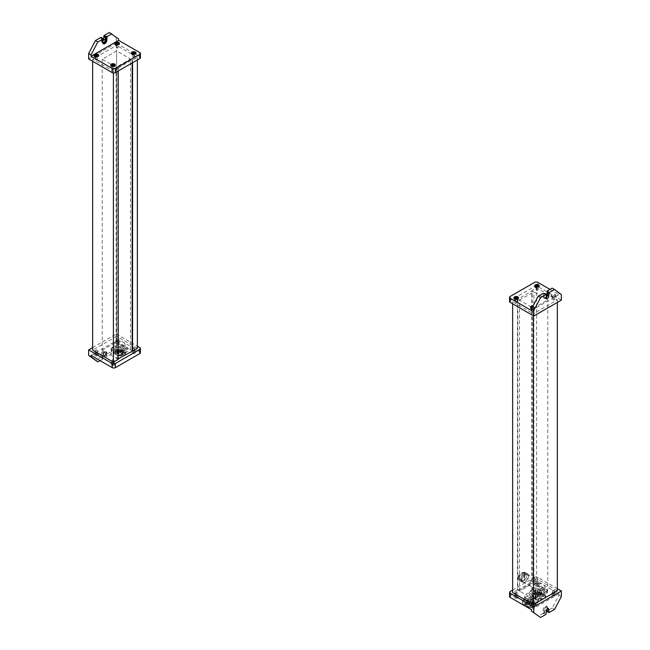 <?xml version="1.0" encoding="UTF-8"?>
<svg xmlns="http://www.w3.org/2000/svg" width="650" height="650" viewBox="0 0 650 650"><rect width="100%" height="100%" fill="white"/><g stroke="black" fill="none" stroke-linecap="round" stroke-linejoin="round"><path stroke-width="0.49" stroke-dasharray="3.25 2.44" d="M118.601 340.909L116.204 339.519L109.411 352.43L111.808 353.811L118.601 340.909L118.601 339.519L139.758 351.739A2.259 1.3 180 0 1 140.416 352.658M116.204 339.519L116.204 333.994L137.361 346.206M92.649 347.588L116.204 333.994M117.796 338.829A0.845 0.487 0 0 0 116.602 338.138A0.845 0.487 0 0 0 117.796 338.829M134.363 348.4A0.845 0.487 0 0 0 133.169 347.709A0.845 0.487 0 0 0 134.363 348.4M113.604 360.384A0.845 0.487 0 0 0 112.409 359.694A0.845 0.487 0 0 0 113.604 360.384M97.037 350.821A0.845 0.487 0 0 0 95.843 350.123A0.845 0.487 0 0 0 97.037 350.821M116.602 341.412A0.845 0.487 180 0 1 117.796 342.103A0.845 0.487 180 0 1 116.602 341.412M95.843 353.397A0.845 0.487 180 0 1 97.037 354.088A0.845 0.487 180 0 1 95.843 353.397M133.169 350.976A0.845 0.487 180 0 1 134.363 351.674A0.845 0.487 180 0 1 133.169 350.976M112.409 362.968A0.845 0.487 180 0 1 113.604 363.659A0.845 0.487 180 0 1 112.409 362.968M91.049 355.428L118.601 339.519M132.169 351.276A2.259 1.3 180 0 1 134.631 350.992A2.259 1.3 180 0 1 136.029 352.202A2.259 1.3 180 0 1 135.362 353.121A2.259 1.3 180 0 1 132.901 353.405A2.259 1.3 180 0 1 131.511 352.202A2.259 1.3 180 0 1 132.169 351.276M115.603 341.713A2.259 1.3 180 0 1 118.064 341.429A2.259 1.3 180 0 1 119.462 342.631A2.259 1.3 180 0 1 118.796 343.558A2.259 1.3 180 0 1 116.334 343.842A2.259 1.3 180 0 1 114.944 342.631A2.259 1.3 180 0 1 115.603 341.713M111.41 363.261A2.259 1.3 180 0 1 113.872 362.984A2.259 1.3 180 0 1 115.269 364.187A2.259 1.3 180 0 1 114.603 365.105A2.259 1.3 180 0 1 112.141 365.389A2.259 1.3 180 0 1 110.752 364.187A2.259 1.3 180 0 1 111.41 363.261M94.843 353.697A2.259 1.3 180 0 1 97.305 353.413A2.259 1.3 180 0 1 98.694 354.624A2.259 1.3 180 0 1 98.036 355.542A2.259 1.3 180 0 1 95.574 355.826A2.259 1.3 180 0 1 94.185 354.624A2.259 1.3 180 0 1 94.843 353.697M132.169 350.399A2.259 1.3 180 0 1 134.631 350.123A2.259 1.3 180 0 1 136.029 351.325A2.259 1.3 180 0 1 135.362 352.243A2.259 1.3 180 0 1 132.901 352.527A2.259 1.3 180 0 1 131.511 351.325A2.259 1.3 180 0 1 132.169 350.399M94.843 352.82A2.259 1.3 180 0 1 97.305 352.544A2.259 1.3 180 0 1 98.694 353.746A2.259 1.3 180 0 1 98.036 354.664A2.259 1.3 180 0 1 95.574 354.949A2.259 1.3 180 0 1 94.185 353.746A2.259 1.3 180 0 1 94.843 352.82M115.603 340.836A2.259 1.3 180 0 1 118.064 340.551A2.259 1.3 180 0 1 119.462 341.762A2.259 1.3 180 0 1 118.796 342.68A2.259 1.3 180 0 1 116.334 342.964A2.259 1.3 180 0 1 114.944 341.762A2.259 1.3 180 0 1 115.603 340.836M111.41 362.391A2.259 1.3 180 0 1 113.872 362.107A2.259 1.3 180 0 1 115.269 363.309A2.259 1.3 180 0 1 114.603 364.236A2.259 1.3 180 0 1 112.141 364.512A2.259 1.3 180 0 1 110.752 363.309A2.259 1.3 180 0 1 111.41 362.391M106.023 352.779L106.819 353.234A2.819 1.633 120 0 0 106.234 351.942A2.819 1.633 120 0 0 104.057 352.698A2.819 1.633 120 0 0 102.83 355.542L102.83 358.767L102.026 358.312L102.026 355.079A2.819 1.633 120 0 1 103.261 352.243A2.819 1.633 120 0 1 105.438 351.488A2.819 1.633 120 0 1 106.023 352.779L106.218 356.119L105.625 356.468L103.74 355.574L103.626 352.316A1.69 0.975 -60 0 0 103.277 351.544L104.869 352.463A1.69 0.975 120 0 0 103.569 352.918A1.69 0.975 120 0 0 102.83 354.624L101.229 353.697A1.69 0.975 -60 0 1 101.969 351.991A1.69 0.975 -60 0 1 103.277 351.544M102.83 354.624L102.83 357.614L101.229 356.696L101.229 353.697M101.229 356.696L95.444 360.498M104.024 355.542L109.411 352.43M104.869 352.463A1.69 0.975 120 0 1 105.219 353.234L105.625 356.468M100.035 360.612L102.627 359.117L101.831 358.654L102.432 358.312L100.831 357.386M102.83 357.614L102.432 358.312M106.819 353.234L106.876 356.59L111.808 353.811M113.847 351.414A5.671 3.274 180 0 1 113.693 350.667A5.671 3.274 180 0 1 117.195 347.636A5.671 3.274 180 0 1 123.378 348.351A5.671 3.274 180 0 1 125.044 350.667A5.671 3.274 180 0 1 118.072 353.852L113.847 351.414L113.847 353.259A5.671 3.274 180 0 1 113.693 352.511A5.671 3.274 180 0 1 117.195 349.481A5.671 3.274 180 0 1 123.378 350.196A5.671 3.274 180 0 1 125.044 352.511A5.671 3.274 180 0 1 123.378 354.827A5.671 3.274 180 0 1 118.072 355.696L113.847 353.259M118.072 353.852L118.072 355.696M113.514 347.287L121.509 346.044L127.367 349.424L125.222 354.047L117.228 355.282L111.369 351.902L113.514 347.287L113.514 345.442L121.509 344.199L121.509 346.044M114.766 354.25A5.111 2.949 180 0 1 116.407 350.561A5.111 2.949 180 0 1 122.98 350.886A5.111 2.949 180 0 1 122.98 355.054A5.111 2.949 180 0 1 117.146 355.623M122.168 351.358A3.949 2.283 180 0 1 123.321 352.966A3.949 2.283 180 0 1 120.884 355.079A3.949 2.283 180 0 1 116.577 354.583A3.949 2.283 180 0 1 115.416 352.966A3.949 2.283 180 0 1 117.853 350.862A3.949 2.283 180 0 1 122.168 351.358M121.509 344.199L127.367 347.579L127.367 349.424M127.367 347.579L125.222 352.202L125.222 354.047M125.222 352.202L117.228 353.438L117.228 355.282M117.228 353.438L111.369 350.058L111.369 351.902M111.369 350.058L113.514 345.442M122.395 350.984L121.916 351.26A3.949 2.283 180 0 1 116.577 351.122A3.949 2.283 180 0 1 115.416 349.513A3.949 2.283 180 0 1 117.853 347.401A3.949 2.283 180 0 1 122.168 347.896A3.949 2.283 180 0 1 123.321 349.513A3.949 2.283 180 0 1 122.395 350.984L122.298 354.266A3.949 2.283 180 0 1 122.021 354.429L122.298 354.266M115.359 351.138A5.671 3.274 180 0 1 113.693 348.822A5.671 3.274 180 0 1 117.195 345.792A5.671 3.274 180 0 1 123.378 346.507A5.671 3.274 180 0 1 125.044 348.822A5.671 3.274 180 0 1 121.542 351.845A5.671 3.274 180 0 1 115.359 351.138M123.378 342.355A5.671 3.274 180 0 1 125.044 344.671A5.671 3.274 180 0 1 121.542 347.701A5.671 3.274 180 0 1 115.359 346.986A5.671 3.274 180 0 1 113.693 344.671A5.671 3.274 180 0 1 117.195 341.648A5.671 3.274 180 0 1 123.378 342.355M121.916 351.26L121.639 354.128L122.119 354.161M137.361 348.278L116.602 336.294L116.602 45.411L92.649 59.239L113.409 71.224L118.194 68.461L102.229 59.239L116.602 50.944L132.567 60.158L137.361 57.395L116.602 45.411M116.602 336.294L92.649 350.123M92.649 61.311L92.649 59.239M113.409 72.971L113.409 71.224M118.194 70.996L118.194 68.461M118.194 359.344L102.229 350.123L102.229 59.239M102.229 350.123L116.602 341.827L116.602 50.944M116.602 341.827L132.169 350.821L130.512 349.854L116.139 358.158L116.139 67.267L117.796 68.226L132.169 59.93L130.512 58.971L116.139 67.267M132.567 62.692L132.567 60.158M137.361 59.93L137.361 57.395M116.139 358.158L118.194 358.881M132.169 62.928L132.169 59.93M130.512 349.854L130.512 58.971M117.796 359.117L117.796 68.226M118.601 38.951L109.411 32.5M116.204 37.57L116.204 43.103L139.758 56.704L139.758 52.553M140.416 57.623A2.259 1.3 0 0 0 139.758 56.704M116.204 43.103L88.652 59.004M97.037 59.93A0.845 0.487 180 0 1 95.843 59.239A0.845 0.487 180 0 1 97.037 59.93M113.604 69.493A0.845 0.487 180 0 1 112.409 68.803A0.845 0.487 180 0 1 113.604 69.493M134.363 57.509A0.845 0.487 180 0 1 133.169 56.818A0.845 0.487 180 0 1 134.363 57.509M117.796 47.946A0.845 0.487 180 0 1 116.602 47.255A0.845 0.487 180 0 1 117.796 47.946M95.94 56.704A0.845 0.487 0 0 0 96.939 56.704M116.699 44.72A0.845 0.487 0 0 0 117.699 44.72M112.515 66.276A0.845 0.487 0 0 0 113.506 66.276M133.274 54.283A0.845 0.487 0 0 0 134.266 54.283M110.882 65.439A2.259 1.3 0 0 0 110.752 65.877A2.259 1.3 0 0 0 112.141 67.08A2.259 1.3 0 0 0 114.603 66.796A2.259 1.3 0 0 0 115.269 65.877A2.259 1.3 0 0 0 115.131 65.439M115.074 43.883A2.259 1.3 0 0 0 114.944 44.322A2.259 1.3 0 0 0 116.334 45.532A2.259 1.3 0 0 0 118.796 45.248A2.259 1.3 0 0 0 119.462 44.322A2.259 1.3 0 0 0 119.324 43.883M94.315 55.876A2.259 1.3 0 0 0 94.185 56.306A2.259 1.3 0 0 0 95.574 57.517A2.259 1.3 0 0 0 98.036 57.233A2.259 1.3 0 0 0 98.694 56.306A2.259 1.3 0 0 0 98.564 55.876M131.641 53.454A2.259 1.3 0 0 0 131.511 53.893A2.259 1.3 0 0 0 132.901 55.096A2.259 1.3 0 0 0 135.362 54.811A2.259 1.3 0 0 0 136.029 53.893A2.259 1.3 0 0 0 135.899 53.454M102.83 38.61L101.229 37.684L101.229 40.682A1.69 0.975 -60 0 0 101.579 41.462L103.179 42.38M102.83 41.064A1.69 0.975 -60 0 1 101.579 41.462M101.229 40.682L102.83 41.608L102.83 39.301L102.026 38.837L102.026 42.063A2.819 1.633 120 0 0 102.611 43.355A2.819 1.633 120 0 0 103.074 43.485M512.639 590.07L534.601 577.395L534.601 581.539A2.259 1.3 180 0 1 537.794 581.539L558.951 593.759L558.951 595.14L552.167 608.051L554.556 609.432M558.951 595.14L561.348 596.521M509.584 596.521A2.259 1.3 180 0 1 510.242 595.603L534.601 581.539M557.351 588.689L537.794 577.395L537.794 581.539M534.601 577.395A2.259 1.3 180 0 1 537.794 577.395M532.204 602.054A0.845 0.487 0 0 0 533.398 602.745A0.845 0.487 0 0 0 532.204 602.054M515.637 592.491A0.845 0.487 0 0 0 516.831 593.182A0.845 0.487 0 0 0 515.637 592.491M536.396 580.507A0.845 0.487 0 0 0 537.591 581.197A0.845 0.487 0 0 0 536.396 580.507M552.963 590.07A0.845 0.487 0 0 0 554.158 590.761A0.845 0.487 0 0 0 552.963 590.07M533.398 606.019A0.845 0.487 180 0 1 532.204 605.329A0.845 0.487 180 0 1 533.398 606.019M554.158 594.035A0.845 0.487 180 0 1 552.963 593.344A0.845 0.487 180 0 1 554.158 594.035M516.831 596.456A0.845 0.487 180 0 1 515.637 595.766A0.845 0.487 180 0 1 516.831 596.456M537.591 584.472A0.845 0.487 180 0 1 536.396 583.781A0.845 0.487 180 0 1 537.591 584.472M558.951 593.759L531.399 609.659M517.831 597.911A2.259 1.3 180 0 1 515.369 598.187A2.259 1.3 180 0 1 513.971 596.984A2.259 1.3 180 0 1 514.637 596.066A2.259 1.3 180 0 1 517.099 595.782A2.259 1.3 180 0 1 518.489 596.984A2.259 1.3 180 0 1 517.831 597.911M534.398 607.474A2.259 1.3 180 0 1 531.936 607.758A2.259 1.3 180 0 1 530.538 606.548A2.259 1.3 180 0 1 531.204 605.629A2.259 1.3 180 0 1 533.666 605.345A2.259 1.3 180 0 1 535.056 606.548A2.259 1.3 180 0 1 534.398 607.474M538.59 585.918A2.259 1.3 180 0 1 536.128 586.202A2.259 1.3 180 0 1 534.731 585A2.259 1.3 180 0 1 535.397 584.082A2.259 1.3 180 0 1 537.859 583.798A2.259 1.3 180 0 1 539.248 585A2.259 1.3 180 0 1 538.59 585.918M555.157 595.489A2.259 1.3 180 0 1 552.695 595.774A2.259 1.3 180 0 1 551.306 594.563A2.259 1.3 180 0 1 551.964 593.645A2.259 1.3 180 0 1 554.426 593.361A2.259 1.3 180 0 1 555.815 594.563A2.259 1.3 180 0 1 555.157 595.489M517.831 597.033A2.259 1.3 180 0 1 515.369 597.317A2.259 1.3 180 0 1 513.971 596.107A2.259 1.3 180 0 1 514.637 595.189A2.259 1.3 180 0 1 517.099 594.904A2.259 1.3 180 0 1 518.489 596.107A2.259 1.3 180 0 1 517.831 597.033M555.157 594.612A2.259 1.3 180 0 1 552.695 594.896A2.259 1.3 180 0 1 551.306 593.694A2.259 1.3 180 0 1 551.964 592.767A2.259 1.3 180 0 1 554.426 592.483A2.259 1.3 180 0 1 555.815 593.694A2.259 1.3 180 0 1 555.157 594.612M534.398 606.596A2.259 1.3 180 0 1 531.936 606.881A2.259 1.3 180 0 1 530.538 605.678A2.259 1.3 180 0 1 531.204 604.752A2.259 1.3 180 0 1 533.666 604.467A2.259 1.3 180 0 1 535.056 605.678A2.259 1.3 180 0 1 534.398 606.596M538.59 585.049A2.259 1.3 180 0 1 536.128 585.325A2.259 1.3 180 0 1 534.731 584.122A2.259 1.3 180 0 1 535.397 583.204A2.259 1.3 180 0 1 537.859 582.92A2.259 1.3 180 0 1 539.248 584.122A2.259 1.3 180 0 1 538.59 585.049M548.421 608.538L546.821 607.62A1.69 0.975 -60 0 0 545.521 608.075A1.69 0.975 -60 0 0 544.781 609.781L544.375 613.47L545.976 614.388M547.17 608.936L547.17 608.392L547.568 608.628M546.821 607.62A1.69 0.975 -60 0 1 547.17 608.392M543.181 613.007L543.977 613.47L543.977 610.236A2.819 1.633 -60 0 1 545.212 607.401A2.819 1.633 -60 0 1 547.389 606.645A2.819 1.633 -60 0 1 547.974 607.937L547.17 607.474A2.819 1.633 -60 0 0 546.585 606.182A2.819 1.633 -60 0 0 544.416 606.938A2.819 1.633 -60 0 0 543.181 609.781L542.977 613.348L538.192 616.119M552.167 608.051L547.373 610.813L548.169 611.276L547.568 611.626L549.169 612.544M547.17 607.474L547.17 610.699L547.974 611.163L547.974 607.937M535.957 601.575A5.671 3.274 180 0 1 536.104 602.322A5.671 3.274 180 0 1 532.602 605.353A5.671 3.274 180 0 1 526.419 604.638A5.671 3.274 180 0 1 524.753 602.322A5.671 3.274 180 0 1 531.733 599.137L535.957 601.575L535.957 603.419A5.671 3.274 180 0 1 536.104 604.167A5.671 3.274 180 0 1 534.446 606.483A5.671 3.274 180 0 1 526.419 606.483L526.419 606.483A5.671 3.274 180 0 1 524.753 604.167A5.671 3.274 180 0 1 531.733 600.982L535.957 603.419M531.733 599.137L531.733 600.982M536.283 605.702L528.288 606.946L522.429 603.566L524.574 598.942L532.577 597.707L538.428 601.087L536.283 605.702L536.283 603.858L528.288 605.101L528.288 606.946M535.031 603.346A5.111 2.949 180 0 1 534.04 606.718A5.111 2.949 180 0 1 526.817 606.718L526.817 606.718A5.111 2.949 180 0 1 526.264 602.924A5.111 2.949 180 0 1 532.651 601.973M527.637 606.247A3.949 2.283 180 0 1 526.476 604.63A3.949 2.283 180 0 1 528.921 602.526A3.949 2.283 180 0 1 533.227 603.013A3.949 2.283 180 0 1 534.381 604.63A3.949 2.283 180 0 1 531.944 606.734A3.949 2.283 180 0 1 527.637 606.247M528.288 605.101L522.429 601.721L522.429 603.566M522.429 601.721L524.574 597.098L524.574 598.942M524.574 597.098L532.577 595.863L532.577 597.707M532.577 595.863L538.428 599.243L538.428 601.087M538.428 599.243L536.283 603.858M533.227 599.56A3.949 2.283 180 0 1 534.381 601.169A3.949 2.283 180 0 1 531.944 603.281A3.949 2.283 180 0 1 527.637 602.786A3.949 2.283 180 0 1 526.476 601.169A3.949 2.283 180 0 1 527.41 599.706L527.499 602.867A3.949 2.283 180 0 1 527.776 602.704L527.889 599.43A3.949 2.283 180 0 1 533.227 599.56M534.446 598.163A5.671 3.274 180 0 1 536.104 600.478A5.671 3.274 180 0 1 532.602 603.509A5.671 3.274 180 0 1 526.419 602.794A5.671 3.274 180 0 1 524.753 600.478A5.671 3.274 180 0 1 528.263 597.456A5.671 3.274 180 0 1 534.446 598.163M527.889 599.43L527.41 599.706M526.419 598.65A5.671 3.274 180 0 1 524.753 596.334A5.671 3.274 180 0 1 528.263 593.304A5.671 3.274 180 0 1 534.446 594.019A5.671 3.274 180 0 1 536.104 596.334A5.671 3.274 180 0 1 532.602 599.357A5.671 3.274 180 0 1 526.419 598.65M527.581 599.804L527.41 602.818L528.019 602.81L527.572 602.81L528.019 602.81L528.019 600.389M542.181 590.184A5.224 3.014 180 0 1 543.709 592.321A5.224 3.014 180 0 1 540.483 595.099A5.224 3.014 180 0 1 534.796 594.449A5.224 3.014 180 0 1 533.268 592.321A5.224 3.014 180 0 1 534.487 590.379L534.601 593.759A5.224 3.014 180 0 1 534.999 593.531L535.129 590.005A5.224 3.014 180 0 1 542.181 590.184M542.181 593.872A5.224 3.014 180 0 1 543.709 596.001A5.224 3.014 180 0 1 540.483 598.788A5.224 3.014 180 0 1 534.796 598.138A5.224 3.014 180 0 1 533.268 596.001A5.224 3.014 180 0 1 536.486 593.222A5.224 3.014 180 0 1 542.181 593.872M533.918 598.642A6.468 3.729 180 0 1 532.025 596.001A6.468 3.729 180 0 1 536.014 592.556A6.468 3.729 180 0 1 543.059 593.369A6.468 3.729 180 0 1 544.952 596.001A6.468 3.729 180 0 1 540.962 599.454A6.468 3.729 180 0 1 533.918 598.642M535.129 590.005L535.746 590.476L534.487 590.379M537.331 590.289L537.737 590.192L537.331 590.289M541.507 591.923L541.913 591.825L541.507 591.923M541.994 592.987L542.409 592.889L541.994 592.987M539.305 594.539L539.711 594.441L539.305 594.539M541.011 590.858L541.418 590.761L541.011 590.858M534.633 591.841L535.048 591.744L534.633 591.841M538.314 592.418L538.728 592.321L538.314 592.418M537.461 594.254L537.875 594.157L537.461 594.254M539.175 590.574L539.581 590.476L539.175 590.574M540.654 593.759L541.06 593.661L540.654 593.759M540.158 592.702L540.564 592.605L540.158 592.702M535.624 593.97L536.031 593.872L535.624 593.97M536.477 592.134L536.884 592.028L536.477 592.134M537.826 591.354L538.233 591.256L537.826 591.354M535.129 592.906L535.535 592.808L535.129 592.906M538.809 593.474L539.224 593.377L538.809 593.474M536.973 593.19L537.379 593.092L536.973 593.19M539.663 591.638L540.077 591.541L539.663 591.638M533.918 596.342A6.468 3.729 180 0 1 532.025 593.702A6.468 3.729 180 0 1 536.014 590.249A6.468 3.729 180 0 1 543.059 591.061A6.468 3.729 180 0 1 544.952 593.702A6.468 3.729 180 0 1 540.962 597.147A6.468 3.729 180 0 1 533.918 596.342M536.039 598.975L529.352 595.116L531.806 589.842L540.93 588.429L547.617 592.288L545.171 597.561L536.039 598.975L536.039 596.895L529.352 593.036L529.352 595.116M529.352 593.036L531.806 587.762L531.806 589.842M531.806 587.762L540.93 586.357L540.93 588.429M540.93 586.357L547.617 590.216L547.617 592.288M547.617 590.216L545.171 595.481L545.171 597.561M545.171 595.481L536.039 596.895M543.059 588.989A6.468 3.729 180 0 1 544.952 591.622A6.468 3.729 180 0 1 540.962 595.075A6.468 3.729 180 0 1 533.918 594.262A6.468 3.729 180 0 1 532.025 591.622A6.468 3.729 180 0 1 536.014 588.177A6.468 3.729 180 0 1 543.059 588.989M533.918 589.883A6.468 3.729 180 0 1 532.025 587.242A6.468 3.729 180 0 1 536.014 583.798A6.468 3.729 180 0 1 543.059 584.61A6.468 3.729 180 0 1 544.952 587.242A6.468 3.729 180 0 1 540.962 590.696A6.468 3.729 180 0 1 533.918 589.883M534.974 590.655L534.974 593.978L534.487 593.694L535.096 594.043L535.494 593.816L534.999 593.531M533.398 315.778L533.398 313.706L557.351 299.877L536.591 287.885L531.806 290.656L547.771 299.877L533.398 308.173L517.433 298.951L512.639 301.722L533.398 313.706M557.351 302.412L557.351 299.877M557.351 590.761L536.591 578.776L536.591 287.885M536.591 578.776L531.806 581.539L531.806 290.656M531.806 581.539L547.771 590.761L547.771 299.877M547.771 590.761L533.398 599.056L533.398 308.173M533.398 599.056L517.433 589.842L517.433 298.951M517.433 589.842L512.639 592.605M512.639 303.794L512.639 301.722M517.831 590.07L532.204 581.774L533.861 582.733L519.488 591.029L517.831 590.07L517.831 299.179L519.488 300.146L533.861 291.842L532.204 290.883L517.831 299.179M519.488 591.029L519.488 300.146M532.204 581.774L532.204 290.883M533.861 582.733L533.861 291.842M549.965 289.388L558.951 294.572L558.951 293.191L561.348 294.572M558.951 293.191L552.167 288.121M561.348 300.105L537.794 286.504A2.259 1.3 0 0 0 534.601 286.504L534.601 282.36M509.584 301.486A2.259 1.3 0 0 1 510.242 300.568L534.601 286.504M552.963 299.179A0.845 0.487 180 0 1 554.158 299.877A0.845 0.487 180 0 1 552.963 299.179M536.396 289.616A0.845 0.487 180 0 1 537.591 290.306A0.845 0.487 180 0 1 536.396 289.616M515.637 301.6A0.845 0.487 180 0 1 516.831 302.291A0.845 0.487 180 0 1 515.637 301.6M532.204 311.171A0.845 0.487 180 0 1 533.398 311.862A0.845 0.487 180 0 1 532.204 311.171M554.158 296.603A0.845 0.487 0 0 0 552.963 295.912A0.845 0.487 0 0 0 554.158 296.603M533.398 308.588A0.845 0.487 0 0 0 532.204 307.897A0.845 0.487 0 0 0 533.398 308.588M536.494 287.089A0.845 0.487 0 0 0 537.485 287.089M515.734 299.073A0.845 0.487 0 0 0 516.726 299.073M531.399 310.481L558.951 294.572M555.157 296.303A2.259 1.3 0 0 0 555.815 295.376A2.259 1.3 0 0 0 554.426 294.174A2.259 1.3 0 0 0 551.964 294.458A2.259 1.3 0 0 0 551.306 295.376A2.259 1.3 0 0 0 552.695 296.587A2.259 1.3 0 0 0 555.157 296.303M531.708 308.506A2.259 1.3 0 0 0 534.398 308.287A2.259 1.3 0 0 0 535.056 307.369A2.259 1.3 0 0 0 532.992 306.069M534.869 286.252A2.259 1.3 0 0 0 534.731 286.691A2.259 1.3 0 0 0 536.128 287.893A2.259 1.3 0 0 0 538.59 287.609A2.259 1.3 0 0 0 539.248 286.691A2.259 1.3 0 0 0 539.118 286.252M530.676 307.799A2.259 1.3 0 0 0 530.538 308.238A2.259 1.3 0 0 0 531.936 309.449A2.259 1.3 0 0 0 534.398 309.164A2.259 1.3 0 0 0 535.056 308.238A2.259 1.3 0 0 0 532.529 306.946M555.157 297.18A2.259 1.3 0 0 0 555.815 296.254A2.259 1.3 0 0 0 554.426 295.051A2.259 1.3 0 0 0 551.964 295.336A2.259 1.3 0 0 0 551.306 296.254A2.259 1.3 0 0 0 552.695 297.456A2.259 1.3 0 0 0 555.157 297.18M514.101 298.236A2.259 1.3 0 0 0 513.971 298.675A2.259 1.3 0 0 0 515.369 299.877A2.259 1.3 0 0 0 517.831 299.601A2.259 1.3 0 0 0 518.489 298.675A2.259 1.3 0 0 0 518.359 298.236M546.374 294.686L544.781 293.767L544.781 296.766L546.374 297.684M546.374 297.148A1.69 0.975 -60 0 1 545.131 297.537A1.69 0.975 -60 0 1 544.781 296.766M547.771 291.574L547.974 294.921A2.819 1.633 -60 0 1 546.739 297.757A2.819 1.633 -60 0 1 544.562 298.512A2.819 1.633 -60 0 1 543.977 297.221L543.181 296.766A2.819 1.633 -60 0 0 543.766 298.058A2.819 1.633 -60 0 0 546.374 296.766M547.974 294.921L547.17 294.458L547.17 292.386M543.181 296.766L543.181 293.532L543.977 293.995L543.977 297.221M521.983 579.841A4.29 2.478 120 0 0 522.868 581.799A4.29 2.478 120 0 0 526.175 580.653A4.29 2.478 120 0 0 528.052 576.331A4.29 2.478 120 0 0 527.158 574.372A4.29 2.478 120 0 0 523.851 575.518A4.29 2.478 120 0 0 521.983 579.841M529.563 584.22A4.29 2.478 120 0 0 530.457 586.178A4.29 2.478 120 0 0 533.764 585.033A4.29 2.478 120 0 0 535.633 580.71A4.29 2.478 120 0 0 534.747 578.752A4.29 2.478 120 0 0 531.44 579.898A4.29 2.478 120 0 0 529.563 584.22M528.588 576.022A5.054 2.917 -60 0 1 526.386 581.108A5.054 2.917 -60 0 1 522.486 582.465A5.054 2.917 -60 0 1 521.446 580.149A5.054 2.917 -60 0 1 523.648 575.063A5.054 2.917 -60 0 1 527.54 573.706A5.054 2.917 -60 0 1 528.588 576.022M520.78 579.053A4.176 2.413 -60 0 1 522.608 574.852A4.176 2.413 -60 0 1 525.826 573.731A4.176 2.413 -60 0 1 526.695 575.64A4.176 2.413 -60 0 1 524.867 579.849A4.176 2.413 -60 0 1 521.649 580.962A4.176 2.413 -60 0 1 520.78 579.053A4.176 2.413 -60 0 1 522.608 574.852A4.176 2.413 -60 0 1 525.826 573.731A4.176 2.413 -60 0 1 526.695 575.64A4.176 2.413 -60 0 1 524.867 579.849A4.176 2.413 -60 0 1 521.649 580.962A4.176 2.413 -60 0 1 520.78 579.053M518.172 578.256A5.054 2.917 -60 0 1 518.984 575.161L521.3 574.096A5.054 2.917 -60 0 1 524.493 572.252L524.493 571.976A5.054 2.917 -60 0 1 525.314 574.129A5.054 2.917 -60 0 1 524.493 577.233L524.493 579.629A5.054 2.917 -60 0 1 521.3 581.474L521.3 580.653L518.984 579.02L518.984 580.409A5.054 2.917 -60 0 1 518.172 578.256M527.54 573.706L524.493 571.951L524.493 573.373A4.176 2.413 -60 0 1 524.696 574.486A4.176 2.413 -60 0 1 524.493 575.835L524.493 577.233M521.3 581.474L518.984 580.409L522.486 582.465M518.984 575.161L518.984 576.55L521.3 574.917A4.176 2.413 -60 0 1 524.493 573.072L524.493 571.976M518.984 579.02A4.176 2.413 -60 0 1 518.789 577.899A4.176 2.413 -60 0 1 518.984 576.55M524.493 575.835L524.493 578.809A4.176 2.413 -60 0 1 521.3 580.653M524.493 579.629L524.493 578.809M521.3 574.917L521.3 574.096M524.696 574.486A4.176 2.413 -60 0 1 522.876 578.695A4.176 2.413 -60 0 1 519.651 579.816A4.176 2.413 -60 0 1 518.789 577.899A4.176 2.413 -60 0 1 520.609 573.698A4.176 2.413 -60 0 1 523.827 572.577A4.176 2.413 -60 0 1 524.696 574.486M139.758 347.588L139.758 351.739M105.219 353.234L103.626 352.316M105.219 356.233L103.626 355.314M102.026 355.079L102.83 355.542M107.022 356.582L106.218 356.119M106.819 356.468L106.023 356.005M121.737 351.154L121.843 354.323M122.216 350.878L122.395 354.096M102.026 42.063L102.83 42.526M510.242 591.451L510.242 595.603M544.781 609.781L546.374 610.699M544.781 612.771L546.374 613.697M543.977 610.236L543.181 609.781M542.977 613.348L543.782 613.811M528.06 599.528L527.776 602.704M537.331 592.938L537.737 592.841L537.331 592.938M541.507 594.571L541.913 594.474L541.507 594.571M541.994 595.636L542.409 595.538L541.994 595.636M539.305 597.188L539.711 597.09L539.305 597.188M541.011 593.507L541.418 593.409L541.011 593.507M534.633 594.498L535.048 594.401L534.633 594.498M538.314 595.067L538.728 594.969L538.314 595.067M537.461 596.903L537.875 596.806L537.461 596.903M539.175 593.222L539.581 593.125L539.175 593.222M540.654 596.416L541.06 596.318L540.654 596.416M540.158 595.351L540.564 595.254L540.158 595.351M535.624 596.619L536.031 596.521L535.624 596.619M536.477 594.783L536.884 594.685L536.477 594.783M537.826 594.003L538.233 593.905L537.826 594.003M535.129 595.562L535.535 595.457L535.129 595.562M538.809 596.131L539.224 596.034L538.809 596.131M536.973 595.847L537.379 595.749L536.973 595.847M539.663 594.287L540.077 594.189L539.663 594.287M535.616 590.289L535.746 593.791L535.096 594.043M535.494 593.816L535.129 593.328M537.794 286.504L537.794 282.36M510.242 300.568L510.242 296.416M118.048 338.488L118.048 341.762M116.35 338.488L116.35 341.762M97.289 350.472L97.289 353.746M95.591 350.472L95.591 353.746M134.615 348.051L134.615 351.325M132.917 348.051L132.917 351.325M113.856 360.035L113.856 363.309M112.157 360.035L112.157 363.309M136.029 351.325L136.029 352.202M131.511 351.325L131.511 352.202M98.694 353.746L98.694 354.624M94.185 353.746L94.185 354.624M119.462 341.762L119.462 342.631M114.944 341.762L114.944 342.631M115.269 363.309L115.269 364.187M110.752 363.309L110.752 364.187M105.438 351.488L106.234 351.942M106.876 356.59L106.08 356.135M105.341 356.493L103.74 355.574M125.044 350.667L125.044 352.511M113.693 350.667L113.693 352.511M115.416 349.513L115.416 352.966M125.044 344.671L125.044 348.822M113.693 344.671L113.693 348.822M120.957 351.033L120.599 353.608L120.502 351.033M119.226 350.878L118.869 353.454L118.771 350.878M121.688 348.303L121.339 350.878L121.241 348.303M117.496 350.724L117.146 353.299L117.049 350.724M122.233 350.293L121.875 352.869L121.778 350.293M118.235 347.994L117.886 350.569L117.788 347.994M121.964 349.302L121.607 351.877L121.509 349.302M120.291 349.107L119.941 351.683L119.844 349.107M118.893 349.911L118.544 352.495L118.446 349.911M120.591 350.09L120.234 352.666L120.144 350.09M116.959 348.725L116.602 351.309L116.513 348.725M119.966 348.148L119.608 350.724L119.511 348.148M117.228 349.724L116.87 352.3L116.781 349.724M118.601 348.936L118.243 351.512L118.146 348.936M123.321 349.513L123.321 352.966M121.639 351.016L121.948 354.437M95.591 59.581L95.591 56.306M97.289 59.581L97.289 56.306M116.35 47.596L116.35 44.322M118.048 47.596L118.048 44.322M112.157 69.152L112.157 65.877M113.856 69.152L113.856 65.877M132.917 57.159L132.917 53.893M134.615 57.159L134.615 53.893M110.752 65.877L110.752 65M115.269 65.877L115.269 65M114.944 44.322L114.944 43.453M119.462 44.322L119.462 43.453M94.185 56.306L94.185 55.437M98.694 56.306L98.694 55.437M131.511 53.893L131.511 53.016M136.029 53.893L136.029 53.016M102.611 43.355L103.415 43.818M531.952 602.404L531.952 605.678M533.65 602.404L533.65 605.678M552.711 590.419L552.711 593.694M554.409 590.419L554.409 593.694M515.385 592.841L515.385 596.107M517.083 592.841L517.083 596.107M536.144 580.848L536.144 584.122M537.842 580.848L537.842 584.122M513.971 596.107L513.971 596.984M518.489 596.107L518.489 596.984M551.306 593.694L551.306 594.563M555.815 593.694L555.815 594.563M530.538 605.678L530.538 606.548M535.056 605.678L535.056 606.548M534.731 584.122L534.731 585M539.248 584.122L539.248 585M547.389 606.645L546.585 606.182M547.235 610.829L548.031 611.293M524.753 602.322L524.753 604.167M534.04 606.718L534.446 606.483M536.104 602.322L536.104 604.167M534.381 601.169L534.381 604.63M524.753 596.334L524.753 600.478M536.104 596.334L536.104 600.478M528.848 599.649L528.946 602.225L529.303 599.649M530.571 599.804L530.668 602.387L531.026 599.804M528.109 602.379L528.206 604.963L528.564 602.379M532.301 599.966L532.399 602.542L532.756 599.966M527.572 600.389L527.662 602.964M531.562 602.696L531.659 605.272L532.017 602.696M527.841 601.388L527.938 603.964L528.288 601.388M529.506 601.575L529.604 604.151L529.961 601.575M530.904 600.771L531.001 603.346L531.359 600.771M529.206 600.6L529.303 603.176L529.661 600.6M532.837 601.957L532.935 604.533L533.293 601.957M529.839 602.542L529.929 605.117L530.286 602.542M532.569 600.957L532.667 603.533L533.024 600.957M531.204 601.746L531.302 604.329L531.651 601.746M526.476 601.169L526.476 604.63M528.158 599.666L528.158 602.778L527.434 602.875M543.709 592.321L543.709 596.001M532.025 593.702L532.025 596.001M544.952 593.702L544.952 596.001M537.258 590.192L537.363 593.003L537.737 590.192M541.434 591.825L541.531 594.636L541.913 591.825M541.929 592.889L542.027 595.701L542.409 592.889M539.232 594.441L539.329 597.253L539.711 594.441M540.938 590.761L541.044 593.572L541.418 590.761M534.568 591.744L534.666 594.563L535.048 591.744M538.249 592.321L538.346 595.132L538.728 592.321M537.396 594.157L537.493 596.968L537.875 594.157M539.102 590.476L539.199 593.288L539.581 590.476M540.581 593.661L540.678 596.481L541.06 593.661M540.085 592.605L540.191 595.416L540.564 592.605M535.551 593.872L535.649 596.684L536.031 593.872M536.404 592.028L536.502 594.847L536.884 592.028M537.753 591.256L537.851 594.067L538.233 591.256M535.056 592.808L535.161 595.619L535.535 592.808M538.736 593.377L538.842 596.196L539.224 593.377M536.9 593.092L536.997 595.912L537.379 593.092M539.597 591.541L539.695 594.352L540.077 591.541M532.025 587.242L532.025 591.622M544.952 587.242L544.952 591.622M533.268 592.321L533.268 596.001M535.746 590.476L535.746 593.791L534.519 593.775M554.409 299.528L554.409 296.254M552.711 299.528L552.711 296.254M533.65 311.512L533.65 308.238M531.952 311.512L531.952 308.238M537.842 289.965L537.842 286.691M536.144 289.965L536.144 286.691M517.083 301.949L517.083 298.675M515.385 301.949L515.385 298.675M539.248 286.691L539.248 285.813M534.731 286.691L534.731 285.813M535.056 308.238L535.056 307.369M530.538 308.238L530.538 307.369M555.815 296.254L555.815 295.376M551.306 296.254L551.306 295.376M518.489 298.675L518.489 297.798M513.971 298.675L513.971 297.798M546.723 298.456L545.131 297.537M544.562 298.512L543.766 298.058M522.868 581.799L530.457 586.178M527.158 574.372L534.747 578.752M523.827 572.577L524.493 572.959M519.651 579.816L520.317 580.198"/><path stroke-width="0.97" d="M137.361 346.206L139.758 347.588A2.259 1.3 180 0 1 140.416 348.514A2.259 1.3 180 0 1 139.758 349.432L115.399 363.496L115.399 367.64A2.259 1.3 180 0 1 112.206 367.64L91.049 355.428L91.049 356.809L88.652 355.428L97.833 361.879L100.035 360.612M91.049 356.809L97.833 361.879M140.416 348.514L140.416 352.658A2.259 1.3 180 0 1 139.758 353.584L115.399 367.64M88.652 355.428L88.652 349.895L112.206 363.496L112.206 367.64M115.399 363.496A2.259 1.3 180 0 1 112.206 363.496M88.652 349.895L92.649 347.588M113.409 72.971L113.409 362.115L92.649 350.123L92.649 61.311M113.409 362.115L118.194 359.344L118.194 70.996M118.194 358.881L132.567 351.049L132.567 62.692M132.567 351.049L137.361 348.278L137.361 59.93M132.169 350.821L132.169 62.928M112.206 72.605L112.206 68.461L91.049 56.241L91.049 54.86L88.652 53.479L88.652 59.004L112.206 72.605A2.259 1.3 0 0 0 115.399 72.605L139.758 58.549L139.758 54.397A2.259 1.3 0 0 0 140.416 53.479A2.259 1.3 0 0 0 139.758 52.553L118.601 40.341L118.601 38.951L109.411 32.5L104.024 35.612L103.626 39.301A1.69 0.975 -60 0 1 102.83 41.064M91.049 54.86L97.833 41.949L95.444 40.568L88.652 53.479M112.206 68.461A2.259 1.3 0 0 0 115.399 68.461L139.758 54.397M139.758 58.549A2.259 1.3 0 0 0 140.416 57.623L140.416 53.479M96.939 56.704A0.845 0.487 0 0 0 95.843 55.965A0.845 0.487 0 0 0 95.94 56.704M117.699 44.72A0.845 0.487 0 0 0 116.602 43.981A0.845 0.487 0 0 0 116.699 44.72M113.506 66.276A0.845 0.487 0 0 0 112.409 65.528A0.845 0.487 0 0 0 112.515 66.276M134.266 54.283A0.845 0.487 0 0 0 133.169 53.544A0.845 0.487 0 0 0 133.274 54.283M118.601 40.341L91.049 56.241M111.41 64.082A2.259 1.3 0 0 0 110.752 65A2.259 1.3 0 0 0 112.141 66.203A2.259 1.3 0 0 0 114.603 65.918A2.259 1.3 0 0 0 115.269 65A2.259 1.3 0 0 0 113.872 63.797A2.259 1.3 0 0 0 111.41 64.082M94.843 54.511A2.259 1.3 0 0 0 94.185 55.437A2.259 1.3 0 0 0 95.574 56.639A2.259 1.3 0 0 0 98.036 56.355A2.259 1.3 0 0 0 98.694 55.437A2.259 1.3 0 0 0 97.305 54.226A2.259 1.3 0 0 0 94.843 54.511M132.169 52.089A2.259 1.3 0 0 0 131.511 53.016A2.259 1.3 0 0 0 132.901 54.218A2.259 1.3 0 0 0 135.362 53.934A2.259 1.3 0 0 0 136.029 53.016A2.259 1.3 0 0 0 134.631 51.813A2.259 1.3 0 0 0 132.169 52.089M115.603 42.526A2.259 1.3 0 0 0 114.944 43.453A2.259 1.3 0 0 0 116.334 44.655A2.259 1.3 0 0 0 118.796 44.371A2.259 1.3 0 0 0 119.462 43.453A2.259 1.3 0 0 0 118.064 42.242A2.259 1.3 0 0 0 115.603 42.526M115.131 65.439A2.259 1.3 0 0 0 111.41 64.951A2.259 1.3 0 0 0 110.882 65.439M119.324 43.883A2.259 1.3 0 0 0 115.603 43.404A2.259 1.3 0 0 0 115.074 43.883M98.564 55.876A2.259 1.3 0 0 0 94.843 55.388A2.259 1.3 0 0 0 94.315 55.876M135.899 53.454A2.259 1.3 0 0 0 132.169 52.967A2.259 1.3 0 0 0 131.641 53.454M102.026 38.837L102.432 38.374L100.831 37.456L95.444 40.568M111.808 33.881L107.022 36.652L106.819 40.219A2.819 1.633 120 0 1 105.584 43.062A2.819 1.633 120 0 1 103.415 43.818A2.819 1.633 120 0 1 102.83 42.526L102.432 38.374M106.819 36.993L106.218 36.189L105.219 37.229L105.219 40.219L103.626 39.301M102.83 41.608A1.69 0.975 120 0 0 103.179 42.38A1.69 0.975 120 0 0 104.479 41.925A1.69 0.975 120 0 0 105.219 40.219M103.074 43.485A2.819 1.633 120 0 0 106.023 39.764L106.819 40.219M106.023 36.53L106.023 39.764M102.83 39.301L97.833 41.949M557.351 588.689L561.348 590.996L561.348 596.521L554.556 609.432L548.884 612.576L548.771 609.318A1.69 0.975 120 0 0 548.421 608.538A1.69 0.975 120 0 0 547.113 608.993A1.69 0.975 120 0 0 546.374 610.699L545.976 614.388L540.589 617.5L531.399 611.049L540.589 617.5M533.796 612.43L533.796 606.897L510.242 593.296L510.242 597.447L531.399 609.659L531.399 611.049M510.242 597.447A2.259 1.3 180 0 1 509.584 596.521L509.584 592.378A2.259 1.3 180 0 1 510.242 591.451L512.639 590.07M510.242 593.296A2.259 1.3 180 0 1 509.584 592.378M561.348 590.996L533.796 606.897M547.568 611.626L547.17 608.936M512.639 303.794L512.639 592.605L533.398 604.589L533.398 315.778M533.398 604.589L557.351 590.761L557.351 302.412M549.965 289.388L537.794 282.36A2.259 1.3 0 0 0 534.601 282.36L510.242 296.416A2.259 1.3 0 0 0 509.584 297.342A2.259 1.3 0 0 0 510.242 298.261L531.399 310.481L531.399 309.091L533.796 310.481L540.589 297.57L546.26 294.426L546.374 297.684A1.69 0.975 120 0 0 546.723 298.456A1.69 0.975 120 0 0 548.031 298.009A1.69 0.975 120 0 0 548.771 296.303L549.169 292.614L554.556 289.502L552.167 288.121L547.373 290.883L548.169 291.346L547.568 291.688L549.169 292.614M531.399 309.091L538.192 296.189L540.589 297.57M533.796 310.481L533.796 316.006L561.348 300.105L561.348 294.572L554.556 289.502M533.796 316.006L510.242 302.412L510.242 298.261M509.584 297.342L509.584 301.486A2.259 1.3 0 0 0 510.242 302.412M537.485 287.089A0.845 0.487 0 0 0 536.396 286.341A0.845 0.487 0 0 0 536.494 287.089M516.726 299.073A0.845 0.487 0 0 0 515.637 298.326A0.845 0.487 0 0 0 515.734 299.073M538.59 286.739A2.259 1.3 0 0 0 539.248 285.813A2.259 1.3 0 0 0 537.859 284.611A2.259 1.3 0 0 0 535.397 284.895A2.259 1.3 0 0 0 534.731 285.813A2.259 1.3 0 0 0 536.128 287.016A2.259 1.3 0 0 0 538.59 286.739M517.831 298.724A2.259 1.3 0 0 0 518.489 297.798A2.259 1.3 0 0 0 517.099 296.595A2.259 1.3 0 0 0 514.637 296.879A2.259 1.3 0 0 0 513.971 297.798A2.259 1.3 0 0 0 515.369 299.008A2.259 1.3 0 0 0 517.831 298.724M532.992 306.069A2.259 1.3 0 0 0 531.204 306.442A2.259 1.3 0 0 0 530.538 307.369A2.259 1.3 0 0 0 531.708 308.506M539.118 286.252A2.259 1.3 0 0 0 535.397 285.764A2.259 1.3 0 0 0 534.869 286.252M532.529 306.946A2.259 1.3 0 0 0 531.204 307.32A2.259 1.3 0 0 0 530.676 307.799M518.359 298.236A2.259 1.3 0 0 0 514.637 297.757A2.259 1.3 0 0 0 514.101 298.236M546.374 297.148A1.69 0.975 -60 0 0 547.17 295.376L547.568 291.688M547.17 294.458A2.819 1.633 -60 0 1 546.374 296.766M538.192 296.189L542.977 293.418L545.976 294.458M544.781 293.767L544.375 293.532M548.771 293.304L547.17 292.386L547.373 290.883M139.758 349.432L139.758 353.584M115.399 72.605L115.399 68.461M105.219 37.229L103.626 36.303M105.625 36.53L104.024 35.612M107.022 36.652L106.218 36.189M102.627 39.187L101.831 38.724M547.17 611.39L548.771 612.316M547.568 608.628L548.771 609.318M547.17 295.376L548.771 296.303M547.17 291.233L547.771 291.574M102.765 39.171L101.969 38.708M102.708 38.35L101.116 37.424M547.292 611.65L548.884 612.576M543.124 293.41L543.863 293.832M544.659 293.507L546.26 294.426"/></g></svg>
